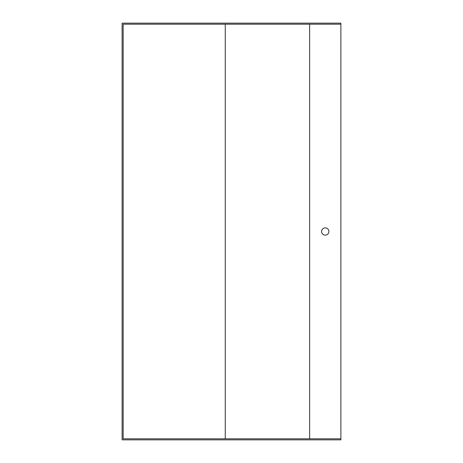 <?xml version="1.0" encoding="UTF-8"?>
<svg xmlns="http://www.w3.org/2000/svg" width="463" height="463" viewBox="0 0 463 463"><rect width="100%" height="100%" fill="white"/><g stroke="black" fill="none" stroke-linecap="round" stroke-linejoin="round"><path stroke-width="0.69" d="M340.884 438.808L123.158 438.808L123.158 24.192L340.884 24.192L340.884 439.85L122.116 439.85L122.116 23.15L340.884 23.15L340.884 24.192M225.249 24.192L225.249 438.808M328.904 231.5A3.646 3.646 0 0 0 325.257 227.854A3.646 3.646 0 0 0 321.611 231.5A3.646 3.646 0 0 0 325.257 235.146A3.646 3.646 0 0 0 328.904 231.5M309.631 24.192L309.631 438.808"/></g></svg>
